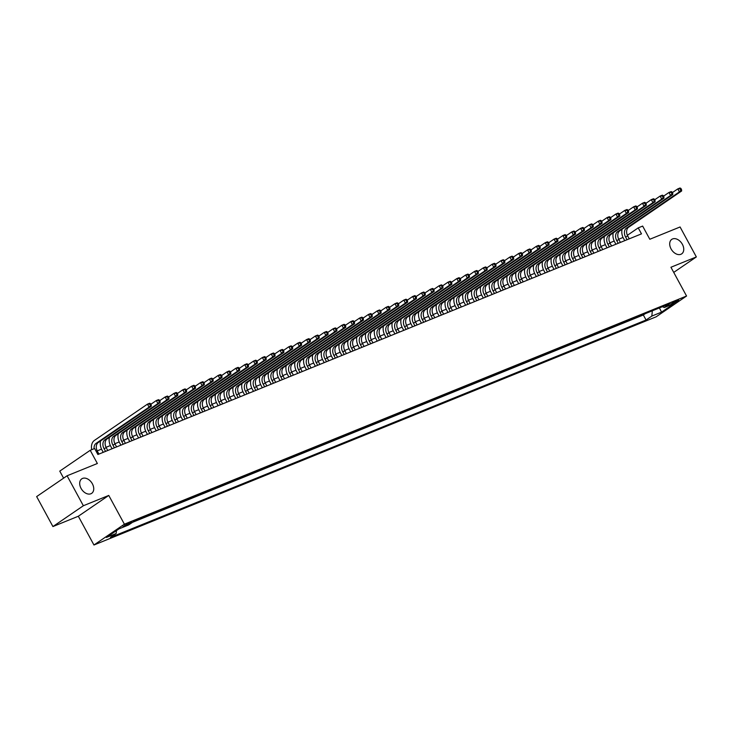 <?xml version="1.0" encoding="UTF-8"?>
<svg xmlns="http://www.w3.org/2000/svg" width="733" height="733" viewBox="0 0 733 733"><rect width="100%" height="100%" fill="white"/><g stroke="black" fill="none" stroke-linecap="round" stroke-linejoin="round"><path stroke-width="1.1" d="M671.071 248.918A8.778 6.029 -124.4 0 1 671.767 239.37A8.778 6.029 -124.4 0 1 682.386 244.327A8.778 6.029 -124.4 0 1 681.681 253.865A8.778 6.029 -124.4 0 1 671.071 248.918M81.061 488.389A8.778 6.029 -124.4 0 1 81.757 478.851A8.778 6.029 -124.4 0 1 92.376 483.798A8.778 6.029 -124.4 0 1 91.671 493.346A8.778 6.029 -124.4 0 1 81.061 488.389M677.429 300.292A4.389 0.467 151.5 0 0 673.151 302.491A4.389 0.467 151.5 0 0 670.933 304.186A4.389 0.467 151.5 0 0 672.161 303.893A4.389 0.467 151.5 0 0 676.44 301.703A4.389 0.467 151.5 0 0 678.648 299.999A4.389 0.467 151.5 0 0 677.429 300.292M93.952 545.004L656.117 316.83L686.555 296.022L124.39 524.196L93.952 545.004L78.33 516.243L108.768 495.426L83.36 505.743L52.923 526.56L78.33 516.243M52.923 526.56L36.65 496.589L67.088 475.781L97.361 463.494L90.205 450.309L59.767 471.117L63.597 478.173M673.737 272.401L696.35 256.935L680.077 226.973L649.805 239.26L642.649 226.076L638.232 227.871L627.384 235.293M83.36 505.743L67.088 475.781M90.205 450.309L94.63 448.514L97.883 454.506L641.485 233.864L638.232 227.871M123.245 526.67L131.482 522.107L128.348 523.179L123.245 526.67L122.952 526.111M662.421 306.706L664.327 307.53L670.09 303.59L134.441 521.007L128.678 524.938L118.957 528.887L106.45 537.436L116.171 533.496L110.417 537.426L646.066 320.019L651.82 316.079L652.343 310.801M664.327 307.53L674.048 303.581L661.551 312.139L651.82 316.079M132.526 522.317L643.336 314.988L645.251 313.678M108.768 495.426L124.39 524.196M696.35 256.935L670.933 267.252L686.555 296.022M623.041 237.465L618.698 239.233M614.199 241.056L609.865 242.815M605.366 244.639L601.023 246.407M596.525 248.23L592.182 249.99M587.683 251.822L583.34 253.581M578.841 255.405L574.507 257.164M570.008 258.996L565.665 260.756M561.166 262.579L556.823 264.347M552.325 266.171L547.991 267.93M543.492 269.753L539.149 271.522M534.65 273.345L530.307 275.104M525.808 276.927L521.475 278.696M516.976 280.519L512.633 282.278M508.134 284.111L503.791 285.87M499.292 287.693L494.949 289.453M490.45 291.285L486.116 293.044M481.618 294.868L477.275 296.636M472.776 298.459L468.433 300.218M463.934 302.042L459.6 303.81M455.101 305.634L450.758 307.393M446.26 309.216L441.917 310.984M437.418 312.808L433.084 314.567M428.576 316.399L424.242 318.159M419.743 319.982L415.4 321.741M410.901 323.574L406.558 325.333M402.06 327.156L397.726 328.925M393.227 330.748L388.884 332.507M384.385 334.33L380.042 336.099M375.543 337.922L371.21 339.681M366.711 341.514L362.368 343.273M357.869 345.096L353.526 346.856M349.027 348.688L344.684 350.447M340.185 352.271L335.851 354.03M331.353 355.862L327.01 357.622M322.511 359.445L318.168 361.213M313.669 363.037L309.335 364.796M304.836 366.619L300.493 368.387M295.995 370.211L291.652 371.97M287.153 373.803L282.819 375.562M278.32 377.385L273.977 379.144M269.478 380.977L265.135 382.736M260.636 384.559L256.293 386.318M251.795 388.151L247.461 389.91M242.962 391.734L238.619 393.502M234.12 395.325L229.777 397.084M225.278 398.908L220.945 400.676M216.446 402.499L212.103 404.259M207.604 406.091L203.261 407.85M198.762 409.674L194.428 411.433M189.929 413.265L185.586 415.025M181.088 416.848L176.745 418.607M172.246 420.44L167.903 422.199M163.404 424.022L159.07 425.791M154.571 427.614L150.228 429.373M145.73 431.196L141.387 432.965M136.888 434.788L132.554 436.547M128.055 438.38L123.712 440.139M119.213 441.962L114.87 443.722M110.371 445.554L106.038 447.313M101.539 449.137L97.196 450.896M116.455 530.6L116.171 533.496M643.336 314.988L646.066 320.019M661.551 312.139L659.407 307.924M98.909 454.084L97.407 451.308A6.863 4.929 67.9 0 1 98.268 442.503L151.291 406.247L149.083 407.145L147.452 404.149L94.429 440.405A10.289 7.394 -112.1 0 0 91.707 449.696M94.108 448.724A6.863 4.929 67.9 0 1 96.05 443.401L149.083 407.145L151.209 404.891L150.558 403.691L149.669 404.048L150.32 405.248M149.669 404.048L147.452 404.149L149.66 403.251L150.558 403.691M151.291 406.247L151.209 404.891M107.751 450.502L106.239 447.726A6.863 4.929 67.9 0 1 107.1 438.92L160.124 402.664L157.916 403.562L156.294 400.557L150.87 404.268M105.543 451.4L104.031 448.623A6.863 4.929 67.9 0 1 104.892 439.818L157.916 403.562L160.051 401.299L159.4 400.099L158.511 400.456L159.162 401.657M100.595 440.909A10.289 7.394 -112.1 0 0 101.979 450.025L103.234 452.334M158.511 400.456L156.294 400.557L158.502 399.668L159.4 400.099M160.124 402.664L160.051 401.299M116.593 446.91L115.081 444.134A6.863 4.929 67.9 0 1 115.942 435.329L168.966 399.073L166.757 399.971L165.127 396.974L159.712 400.676M114.385 447.808L112.873 445.032A6.863 4.929 67.9 0 1 113.734 436.227L166.757 399.971L168.883 397.717L168.233 396.516L167.353 396.874L168.004 398.074M109.437 437.317A10.289 7.394 -112.1 0 0 110.811 446.443L112.067 448.743M167.353 396.874L165.127 396.974L167.344 396.077L168.233 396.516M168.966 399.073L168.883 397.717M125.425 443.328L123.923 440.551A6.863 4.929 67.9 0 1 124.784 431.746L177.807 395.49L175.599 396.379L173.968 393.383L168.553 397.094M123.217 444.225L121.715 441.44A6.863 4.929 67.9 0 1 122.576 432.635L175.599 396.379L177.725 394.125L177.074 392.925L176.186 393.282L176.836 394.482M118.279 433.734A10.289 7.394 -112.1 0 0 119.653 442.851L120.908 445.16M176.186 393.282L173.968 393.383L176.177 392.485L177.074 392.925M177.807 395.49L177.725 394.125M134.267 439.736L132.765 436.96A6.863 4.929 67.9 0 1 133.617 428.154L186.649 391.898L184.432 392.796L182.81 389.8L177.386 393.502M132.059 440.634L130.547 437.858A6.863 4.929 67.9 0 1 131.409 429.052L184.432 392.796L186.567 390.533L185.916 389.342L185.028 389.699L185.678 390.9M127.111 430.143A10.289 7.394 -112.1 0 0 128.495 439.259L129.75 441.568M185.028 389.699L182.81 389.8L185.018 388.902L185.916 389.342M186.649 391.898L186.567 390.533M143.109 436.153L141.597 433.368A6.863 4.929 67.9 0 1 142.459 424.563L195.482 388.307L193.274 389.205L191.652 386.209L186.228 389.919M140.901 437.042L139.389 434.266A6.863 4.929 67.9 0 1 140.25 425.461L193.274 389.205L195.399 386.951L194.749 385.75L193.869 386.108L194.52 387.308M135.953 426.56A10.289 7.394 -112.1 0 0 137.337 435.677L138.583 437.986M193.869 386.108L191.652 386.209L193.86 385.311L194.749 385.75M195.482 388.307L195.399 386.951M151.942 432.562L150.439 429.785A6.863 4.929 67.9 0 1 151.3 420.98L204.324 384.724L202.116 385.622L200.485 382.626L195.07 386.328M149.734 433.46L148.231 430.683A6.863 4.929 67.9 0 1 149.092 421.878L202.116 385.622L204.241 383.359L203.591 382.159L202.711 382.525L203.362 383.716M144.795 422.968A10.289 7.394 -112.1 0 0 146.169 432.085L147.425 434.394M202.711 382.525L200.485 382.626L202.693 381.728L203.591 382.159M204.324 384.724L204.241 383.359M160.784 428.97L159.281 426.194A6.863 4.929 67.9 0 1 160.142 417.389L213.166 381.133L210.948 382.03L209.326 379.034L203.902 382.745M158.575 429.868L157.064 427.092A6.863 4.929 67.9 0 1 157.925 418.286L210.948 382.03L213.083 379.776L212.433 378.576L211.544 378.934L212.194 380.134M153.637 419.386A10.289 7.394 -112.1 0 0 155.011 428.503L156.266 430.812M211.544 378.934L209.326 379.034L211.535 378.136L212.433 378.576M213.166 381.133L213.083 379.776M169.625 425.387L168.114 422.611A6.863 4.929 67.9 0 1 168.975 413.806L221.998 377.55L219.79 378.448L218.168 375.452L212.744 379.153M167.417 426.285L165.905 423.509A6.863 4.929 67.9 0 1 166.767 414.704L219.79 378.448L221.916 376.185L221.265 374.984L220.386 375.351L221.036 376.542M162.469 415.794A10.289 7.394 -112.1 0 0 163.853 424.911L165.099 427.22M220.386 375.351L218.168 375.452L220.376 374.554L221.265 374.984M221.998 377.55L221.916 376.185M178.467 421.796L176.955 419.019A6.863 4.929 67.9 0 1 177.817 410.214L230.84 373.958L228.632 374.856L227.001 371.86L221.586 375.571M176.25 422.694L174.747 419.917A6.863 4.929 67.9 0 1 175.608 411.112L228.632 374.856L230.758 372.602L230.107 371.402L229.227 371.759L229.878 372.96M171.311 412.212A10.289 7.394 -112.1 0 0 172.686 421.328L173.941 423.637M229.227 371.759L227.001 371.86L229.209 370.962L230.107 371.402M230.84 373.958L230.758 372.602M187.3 418.213L185.797 415.437A6.863 4.929 67.9 0 1 186.658 406.632L239.682 370.376L237.474 371.264L235.843 368.268L230.419 371.979M185.092 419.111L183.589 416.335A6.863 4.929 67.9 0 1 184.441 407.53L237.474 371.264L239.599 369.011L238.949 367.81L238.06 368.168L238.711 369.368M180.153 408.62A10.289 7.394 -112.1 0 0 181.527 417.737L182.783 420.046M238.06 368.168L235.843 368.268L238.051 367.38L238.949 367.81M239.682 370.376L239.599 369.011M196.142 414.621L194.63 411.845A6.863 4.929 67.9 0 1 195.491 403.04L248.514 366.784L246.306 367.682L244.685 364.686L239.26 368.387M193.933 415.519L192.422 412.743A6.863 4.929 67.9 0 1 193.283 403.938L246.306 367.682L248.441 365.419L247.791 364.228L246.902 364.585L247.552 365.785M188.986 405.028A10.289 7.394 -112.1 0 0 190.369 414.145L191.625 416.454M246.902 364.585L244.685 364.686L246.893 363.788L247.791 364.228M248.514 366.784L248.441 365.419M204.983 411.039L203.472 408.263A6.863 4.929 67.9 0 1 204.333 399.458L257.356 363.192L255.148 364.09L253.517 361.094L248.102 364.805M202.775 411.928L201.263 409.151A6.863 4.929 67.9 0 1 202.125 400.346L255.148 364.09L257.274 361.836L256.623 360.636L255.744 360.993L256.394 362.194M197.828 401.446A10.289 7.394 -112.1 0 0 199.211 410.562L200.457 412.871M255.744 360.993L253.517 361.094L255.735 360.196L256.623 360.636M257.356 363.192L257.274 361.836M213.816 407.447L212.313 404.671A6.863 4.929 67.9 0 1 213.175 395.866L266.198 359.61L263.99 360.508L262.359 357.512L256.944 361.213M211.608 408.345L210.105 405.569A6.863 4.929 67.9 0 1 210.967 396.764L263.99 360.508L266.116 358.245L265.465 357.053L264.576 357.411L265.227 358.611M206.669 397.854A10.289 7.394 -112.1 0 0 208.044 406.971L209.299 409.28M264.576 357.411L262.359 357.512L264.567 356.614L265.465 357.053M266.198 359.61L266.116 358.245M222.658 403.856L221.155 401.079A6.863 4.929 67.9 0 1 222.007 392.274L275.04 356.018L272.823 356.916L271.201 353.92L265.777 357.631M220.45 404.753L218.938 401.977A6.863 4.929 67.9 0 1 219.799 393.172L272.823 356.916L274.957 354.662L274.307 353.462L273.418 353.819L274.069 355.019M215.502 394.272A10.289 7.394 -112.1 0 0 216.886 403.388L218.141 405.697M273.418 353.819L271.201 353.92L273.409 353.022L274.307 353.462M275.04 356.018L274.957 354.662M231.5 400.273L229.988 397.497A6.863 4.929 67.9 0 1 230.849 388.692L283.873 352.436L281.664 353.333L280.043 350.337L274.618 354.039M229.292 401.171L227.78 398.395A6.863 4.929 67.9 0 1 228.641 389.589L281.664 353.333L283.79 351.07L283.14 349.87L282.26 350.237L282.911 351.428M224.344 390.68A10.289 7.394 -112.1 0 0 225.727 399.797L226.973 402.105M282.26 350.237L280.043 350.337L282.251 349.439L283.14 349.87M283.873 352.436L283.79 351.07M240.342 396.681L238.83 393.905A6.863 4.929 67.9 0 1 239.691 385.1L292.714 348.844L290.506 349.742L288.875 346.746L283.46 350.456M238.124 397.579L236.622 394.803A6.863 4.929 67.9 0 1 237.483 385.998L290.506 349.742L292.632 347.488L291.981 346.288L291.102 346.645L291.752 347.845M233.186 387.097A10.289 7.394 -112.1 0 0 234.56 396.214L235.815 398.523M291.102 346.645L288.875 346.746L291.083 345.848L291.981 346.288M292.714 348.844L292.632 347.488M249.174 393.099L247.672 390.322A6.863 4.929 67.9 0 1 248.533 381.517L301.556 345.261L299.339 346.159L297.717 343.163L292.293 346.865M246.966 393.997L245.454 391.22A6.863 4.929 67.9 0 1 246.315 382.415L299.339 346.159L301.474 343.896L300.823 342.696L299.934 343.053L300.585 344.253M242.027 383.506A10.289 7.394 -112.1 0 0 243.402 392.622L244.657 394.931M299.934 343.053L297.717 343.163L299.925 342.265L300.823 342.696M301.556 345.261L301.474 343.896M258.016 389.507L256.504 386.731A6.863 4.929 67.9 0 1 257.365 377.926L310.389 341.67L308.181 342.568L306.559 339.571L301.135 343.282M255.808 390.405L254.296 387.629A6.863 4.929 67.9 0 1 255.157 378.824L308.181 342.568L310.306 340.314L309.656 339.113L308.776 339.471L309.427 340.671M250.86 379.923A10.289 7.394 -112.1 0 0 252.244 389.04L253.499 391.349M308.776 339.471L306.559 339.571L308.767 338.673L309.656 339.113M310.389 341.67L310.306 340.314M266.858 385.924L265.346 383.148A6.863 4.929 67.9 0 1 266.207 374.343L319.231 338.087L317.022 338.976L315.392 335.98L309.977 339.691M264.64 386.822L263.138 384.046A6.863 4.929 67.9 0 1 263.999 375.241L317.022 338.976L319.148 336.722L318.498 335.522L317.618 335.879L318.269 337.079M259.702 376.331A10.289 7.394 -112.1 0 0 261.076 385.448L262.332 387.757M317.618 335.879L315.392 335.98L317.609 335.091L318.498 335.522M319.231 338.087L319.148 336.722M275.69 382.333L274.188 379.557A6.863 4.929 67.9 0 1 275.049 370.751L328.072 334.495L325.864 335.393L324.233 332.397L318.809 336.099M273.482 383.231L271.98 380.454A6.863 4.929 67.9 0 1 272.832 371.649L325.864 335.393L327.99 333.13L327.339 331.939L326.451 332.296L327.101 333.497M268.544 372.74A10.289 7.394 -112.1 0 0 269.918 381.856L271.173 384.165M326.451 332.296L324.233 332.397L326.442 331.499L327.339 331.939M328.072 334.495L327.99 333.13M284.532 378.75L283.02 375.974A6.863 4.929 67.9 0 1 283.882 367.169L336.905 330.904L334.697 331.802L333.075 328.805L327.651 332.516M282.324 379.639L280.812 376.863A6.863 4.929 67.9 0 1 281.674 368.058L334.697 331.802L336.832 329.548L336.181 328.347L335.293 328.705L335.943 329.905M277.376 369.157A10.289 7.394 -112.1 0 0 278.76 378.274L280.015 380.583M335.293 328.705L333.075 328.805L335.283 327.908L336.181 328.347M336.905 330.904L336.832 329.548M293.374 375.159L291.862 372.382A6.863 4.929 67.9 0 1 292.724 363.577L345.747 327.321L343.539 328.219L341.908 325.223L336.493 328.925M291.166 376.056L289.654 373.28A6.863 4.929 67.9 0 1 290.515 364.475L343.539 328.219L345.664 325.956L345.014 324.765L344.134 325.122L344.785 326.322M286.218 365.565A10.289 7.394 -112.1 0 0 287.602 374.682L288.848 376.991M344.134 325.122L341.908 325.223L344.125 324.325L345.014 324.765M345.747 327.321L345.664 325.956M302.207 371.567L300.704 368.791A6.863 4.929 67.9 0 1 301.565 359.985L354.589 323.729L352.381 324.627L350.75 321.631L345.335 325.342M299.999 372.465L298.496 369.689A6.863 4.929 67.9 0 1 299.357 360.883L352.381 324.627L354.506 322.373L353.856 321.173L352.967 321.53L353.627 322.731M295.06 361.983A10.289 7.394 -112.1 0 0 296.434 371.1L297.69 373.409M352.967 321.53L350.75 321.631L352.958 320.733L353.856 321.173M354.589 323.729L354.506 322.373M311.049 367.984L309.546 365.208A6.863 4.929 67.9 0 1 310.398 356.403L363.431 320.147L361.213 321.045L359.591 318.049L354.167 321.75M308.84 368.882L307.329 366.106A6.863 4.929 67.9 0 1 308.19 357.301L361.213 321.045L363.348 318.782L362.698 317.581L361.809 317.948L362.459 319.139M303.893 358.391A10.289 7.394 -112.1 0 0 305.276 367.508L306.531 369.817M361.809 317.948L359.591 318.049L361.8 317.151L362.698 317.581M363.431 320.147L363.348 318.782M319.89 364.393L318.379 361.616A6.863 4.929 67.9 0 1 319.24 352.811L372.263 316.555L370.055 317.453L368.433 314.457L363.009 318.168M317.682 365.291L316.17 362.514A6.863 4.929 67.9 0 1 317.032 353.709L370.055 317.453L372.181 315.199L371.53 313.999L370.651 314.356L371.301 315.556M312.734 354.809A10.289 7.394 -112.1 0 0 314.118 363.925L315.364 366.234M370.651 314.356L368.433 314.457L370.641 313.559L371.53 313.999M372.263 316.555L372.181 315.199M328.732 360.81L327.22 358.034A6.863 4.929 67.9 0 1 328.082 349.229L381.105 312.973L378.897 313.871L377.266 310.874L371.851 314.576M326.515 361.708L325.012 358.932A6.863 4.929 67.9 0 1 325.873 350.127L378.897 313.871L381.023 311.607L380.372 310.407L379.492 310.765L380.143 311.965M321.576 351.217A10.289 7.394 -112.1 0 0 322.951 360.334L324.206 362.643M379.492 310.765L377.266 310.874L379.474 309.977L380.372 310.407M381.105 312.973L381.023 311.607M337.565 357.218L336.062 354.442A6.863 4.929 67.9 0 1 336.923 345.637L389.947 309.381L387.739 310.279L386.108 307.283L380.684 310.994M335.357 358.116L333.854 355.34A6.863 4.929 67.9 0 1 334.706 346.535L387.739 310.279L389.864 308.025L389.214 306.825L388.325 307.182L388.976 308.382M330.418 347.634A10.289 7.394 -112.1 0 0 331.792 356.751L333.048 359.06M388.325 307.182L386.108 307.283L388.316 306.385L389.214 306.825M389.947 309.381L389.864 308.025M346.407 353.636L344.895 350.86A6.863 4.929 67.9 0 1 345.756 342.054L398.779 305.798L396.571 306.687L394.95 303.691L389.525 307.402M344.198 354.534L342.687 351.758A6.863 4.929 67.9 0 1 343.548 342.952L396.571 306.687L398.697 304.433L398.046 303.233L397.167 303.59L397.817 304.791M339.251 344.043A10.289 7.394 -112.1 0 0 340.634 353.159L341.89 355.468M397.167 303.59L394.95 303.691L397.158 302.802L398.046 303.233M398.779 305.798L398.697 304.433M355.248 350.044L353.737 347.268A6.863 4.929 67.9 0 1 354.598 338.463L407.621 302.207L405.413 303.105L403.782 300.109L398.367 303.81M353.031 350.942L351.528 348.166A6.863 4.929 67.9 0 1 352.39 339.361L405.413 303.105L407.539 300.842L406.888 299.65L406.009 300.008L406.659 301.208M348.093 340.451A10.289 7.394 -112.1 0 0 349.467 349.568L350.722 351.877M406.009 300.008L403.782 300.109L406 299.211L406.888 299.65M407.621 302.207L407.539 300.842M364.081 346.462L362.578 343.685A6.863 4.929 67.9 0 1 363.44 334.871L416.463 298.615L414.255 299.513L412.624 296.517L407.2 300.228M361.873 347.35L360.37 344.574A6.863 4.929 67.9 0 1 361.222 335.769L414.255 299.513L416.381 297.259L415.73 296.059L414.841 296.416L415.492 297.616M356.934 336.868A10.289 7.394 -112.1 0 0 358.309 345.985L359.564 348.294M414.841 296.416L412.624 296.517L414.832 295.619L415.73 296.059M416.463 298.615L416.381 297.259M372.923 342.87L371.42 340.094A6.863 4.929 67.9 0 1 372.272 331.289L425.296 295.033L423.088 295.93L421.466 292.934L416.042 296.636M370.715 343.768L369.203 340.992A6.863 4.929 67.9 0 1 370.064 332.186L423.088 295.93L425.222 293.667L424.572 292.476L423.683 292.834L424.334 294.034M365.767 333.277A10.289 7.394 -112.1 0 0 367.151 342.393L368.406 344.702M423.683 292.834L421.466 292.934L423.674 292.036L424.572 292.476M425.296 295.033L425.222 293.667M381.765 339.278L380.253 336.502A6.863 4.929 67.9 0 1 381.114 327.697L434.138 291.441L431.929 292.339L430.298 289.343L424.883 293.053M379.557 340.176L378.045 337.4A6.863 4.929 67.9 0 1 378.906 328.595L431.929 292.339L434.055 290.085L433.405 288.884L432.525 289.242L433.176 290.442M374.609 329.694A10.289 7.394 -112.1 0 0 375.992 338.811L377.238 341.12M432.525 289.242L430.298 289.343L432.516 288.445L433.405 288.884M434.138 291.441L434.055 290.085M390.597 335.696L389.095 332.919A6.863 4.929 67.9 0 1 389.956 324.114L442.979 287.858L440.771 288.756L439.14 285.76L433.725 289.462M388.389 336.594L386.887 333.817A6.863 4.929 67.9 0 1 387.748 325.012L440.771 288.756L442.897 286.493L442.246 285.293L441.367 285.659L442.017 286.85M383.451 326.103A10.289 7.394 -112.1 0 0 384.825 335.219L386.08 337.528M441.367 285.659L439.14 285.76L441.348 284.862L442.246 285.293M442.979 287.858L442.897 286.493M399.439 332.104L397.937 329.328A6.863 4.929 67.9 0 1 398.789 320.523L451.821 284.267L449.604 285.164L447.982 282.168L442.558 285.879M397.231 333.002L395.719 330.226A6.863 4.929 67.9 0 1 396.58 321.421L449.604 285.164L451.739 282.911L451.088 281.71L450.199 282.068L450.85 283.268M392.292 322.52A10.289 7.394 -112.1 0 0 393.667 331.637L394.922 333.946M450.199 282.068L447.982 282.168L450.19 281.27L451.088 281.71M451.821 284.267L451.739 282.911M408.281 328.521L406.769 325.745A6.863 4.929 67.9 0 1 407.63 316.94L460.654 280.684L458.446 281.582L456.824 278.586L451.4 282.287M406.073 329.419L404.561 326.643A6.863 4.929 67.9 0 1 405.422 317.838L458.446 281.582L460.571 279.319L459.921 278.119L459.041 278.476L459.692 279.676M401.125 318.928A10.289 7.394 -112.1 0 0 402.509 328.045L403.755 330.354M459.041 278.476L456.824 278.586L459.032 277.688L459.921 278.119M460.654 280.684L460.571 279.319M417.123 324.93L415.611 322.154A6.863 4.929 67.9 0 1 416.472 313.348L469.496 277.092L467.288 277.99L465.657 274.994L460.242 278.696M414.905 325.828L413.403 323.051A6.863 4.929 67.9 0 1 414.264 314.246L467.288 277.99L469.413 275.736L468.763 274.536L467.883 274.893L468.534 276.094M409.967 315.346A10.289 7.394 -112.1 0 0 411.341 324.462L412.597 326.771M467.883 274.893L465.657 274.994L467.865 274.096L468.763 274.536M469.496 277.092L469.413 275.736M425.955 321.347L424.453 318.571A6.863 4.929 67.9 0 1 425.314 309.766L478.337 273.51L476.129 274.399L474.498 271.402L469.074 275.113M423.747 322.245L422.245 319.469A6.863 4.929 67.9 0 1 423.097 310.655L476.129 274.399L478.255 272.145L477.604 270.944L476.716 271.302L477.366 272.502M418.809 311.754A10.289 7.394 -112.1 0 0 420.183 320.871L421.438 323.18M476.716 271.302L474.498 271.402L476.707 270.514L477.604 270.944M478.337 273.51L478.255 272.145M434.797 317.756L433.285 314.979A6.863 4.929 67.9 0 1 434.147 306.174L487.17 269.918L484.962 270.816L483.34 267.82L477.916 271.522M432.589 318.653L431.077 315.877A6.863 4.929 67.9 0 1 431.939 307.072L484.962 270.816L487.097 268.553L486.437 267.362L485.558 267.719L486.208 268.919M427.641 308.162A10.289 7.394 -112.1 0 0 429.025 317.279L430.28 319.588M485.558 267.719L483.34 267.82L485.548 266.922L486.437 267.362M487.17 269.918L487.097 268.553M443.639 314.173L442.127 311.397A6.863 4.929 67.9 0 1 442.989 302.582L496.012 266.326L493.804 267.224L492.173 264.228L486.758 267.939M441.422 315.062L439.919 312.285A6.863 4.929 67.9 0 1 440.78 303.48L493.804 267.224L495.929 264.97L495.279 263.77L494.399 264.127L495.05 265.328M436.483 304.58A10.289 7.394 -112.1 0 0 437.858 313.697L439.113 316.005M494.399 264.127L492.173 264.228L494.39 263.33L495.279 263.77M496.012 266.326L495.929 264.97M452.472 310.581L450.969 307.805A6.863 4.929 67.9 0 1 451.83 299L504.854 262.744L502.646 263.642L501.015 260.646L495.59 264.347M450.264 311.479L448.761 308.703A6.863 4.929 67.9 0 1 449.613 299.898L502.646 263.642L504.771 261.379L504.121 260.188L503.232 260.545L503.883 261.736M445.325 300.988A10.289 7.394 -112.1 0 0 446.699 310.105L447.955 312.414M503.232 260.545L501.015 260.646L503.223 259.748L504.121 260.188M504.854 262.744L504.771 261.379M461.314 306.99L459.811 304.213A6.863 4.929 67.9 0 1 460.663 295.408L513.696 259.152L511.478 260.05L509.856 257.054L504.432 260.765M459.105 307.887L457.594 305.111A6.863 4.929 67.9 0 1 458.455 296.306L511.478 260.05L513.613 257.796L512.963 256.596L512.074 256.953L512.724 258.153M454.158 297.406A10.289 7.394 -112.1 0 0 455.541 306.522L456.796 308.831M512.074 256.953L509.856 257.054L512.065 256.156L512.963 256.596M513.696 259.152L513.613 257.796M470.155 303.407L468.644 300.631A6.863 4.929 67.9 0 1 469.505 291.826L522.528 255.57L520.32 256.468L518.689 253.471L513.274 257.173M467.947 304.305L466.435 301.529A6.863 4.929 67.9 0 1 467.297 292.724L520.32 256.468L522.446 254.204L521.795 253.004L520.916 253.371L521.566 254.562M462.999 293.814A10.289 7.394 -112.1 0 0 464.383 302.931L465.629 305.24M520.916 253.371L518.689 253.471L520.906 252.573L521.795 253.004M522.528 255.57L522.446 254.204M478.988 299.815L477.485 297.039A6.863 4.929 67.9 0 1 478.347 288.234L531.37 251.978L529.162 252.876L527.531 249.88L522.116 253.591M476.78 300.713L475.277 297.937A6.863 4.929 67.9 0 1 476.138 289.132L529.162 252.876L531.288 250.622L530.637 249.422L529.757 249.779L530.408 250.979M471.841 290.231A10.289 7.394 -112.1 0 0 473.216 299.348L474.471 301.657M529.757 249.779L527.531 249.88L529.739 248.982L530.637 249.422M531.37 251.978L531.288 250.622M487.83 296.233L486.327 293.457A6.863 4.929 67.9 0 1 487.179 284.651L540.212 248.395L537.995 249.293L536.373 246.297L530.949 249.999M485.622 297.131L484.11 294.354A6.863 4.929 67.9 0 1 484.971 285.549L537.995 249.293L540.129 247.03L539.479 245.83L538.59 246.187L539.241 247.387M480.683 286.64A10.289 7.394 -112.1 0 0 482.057 295.756L483.313 298.065M538.59 246.187L536.373 246.297L538.581 245.399L539.479 245.83M540.212 248.395L540.129 247.03M496.672 292.641L495.16 289.865A6.863 4.929 67.9 0 1 496.021 281.06L549.044 244.804L546.836 245.702L545.215 242.705L539.79 246.407M494.463 293.539L492.952 290.763A6.863 4.929 67.9 0 1 493.813 281.958L546.836 245.702L548.962 243.448L548.311 242.247L547.432 242.605L548.082 243.805M489.516 283.057A10.289 7.394 -112.1 0 0 490.899 292.174L492.145 294.474M547.432 242.605L545.215 242.705L547.423 241.808L548.311 242.247M549.044 244.804L548.962 243.448M505.513 289.059L504.002 286.282A6.863 4.929 67.9 0 1 504.863 277.477L557.886 241.221L555.678 242.11L554.047 239.114L548.632 242.825M503.296 289.956L501.793 287.171A6.863 4.929 67.9 0 1 502.655 278.366L555.678 242.11L557.804 239.856L557.153 238.656L556.274 239.013L556.924 240.213M498.358 279.465A10.289 7.394 -112.1 0 0 499.732 288.582L500.987 290.891M556.274 239.013L554.047 239.114L556.255 238.225L557.153 238.656M557.886 241.221L557.804 239.856M514.346 285.467L512.843 282.691A6.863 4.929 67.9 0 1 513.705 273.885L566.728 237.629L564.52 238.527L562.889 235.531L557.465 239.233M512.138 286.365L510.635 283.589A6.863 4.929 67.9 0 1 511.487 274.783L564.52 238.527L566.646 236.264L565.995 235.073L565.106 235.43L565.757 236.631M507.199 275.874A10.289 7.394 -112.1 0 0 508.574 284.99L509.829 287.299M565.106 235.43L562.889 235.531L565.097 234.633L565.995 235.073M566.728 237.629L566.646 236.264M523.188 281.884L521.676 279.099A6.863 4.929 67.9 0 1 522.537 270.294L575.561 234.038L573.353 234.936L571.731 231.94L566.307 235.65M520.98 282.773L519.468 279.997A6.863 4.929 67.9 0 1 520.329 271.192L573.353 234.936L575.487 232.682L574.837 231.481L573.948 231.839L574.599 233.039M516.032 272.291A10.289 7.394 -112.1 0 0 517.416 281.408L518.671 283.717M573.948 231.839L571.731 231.94L573.939 231.042L574.837 231.481M575.561 234.038L575.487 232.682M532.03 278.293L530.518 275.516A6.863 4.929 67.9 0 1 531.379 266.711L584.403 230.455L582.194 231.353L580.563 228.357L575.148 232.059M529.822 279.191L528.31 276.414A6.863 4.929 67.9 0 1 529.171 267.609L582.194 231.353L584.32 229.09L583.67 227.899L582.79 228.256L583.441 229.447M524.874 268.699A10.289 7.394 -112.1 0 0 526.248 277.816L527.503 280.125M582.79 228.256L580.563 228.357L582.781 227.459L583.67 227.899M584.403 230.455L584.32 229.09M540.862 274.701L539.36 271.925A6.863 4.929 67.9 0 1 540.221 263.12L593.244 226.863L591.036 227.761L589.405 224.765L583.99 228.476M538.654 275.599L537.152 272.823A6.863 4.929 67.9 0 1 538.013 264.017L591.036 227.761L593.162 225.507L592.511 224.307L591.623 224.665L592.273 225.865M533.716 265.117A10.289 7.394 -112.1 0 0 535.09 274.234L536.345 276.543M591.623 224.665L589.405 224.765L591.613 223.867L592.511 224.307M593.244 226.863L593.162 225.507M549.704 271.118L548.202 268.342A6.863 4.929 67.9 0 1 549.054 259.537L602.086 223.281L599.869 224.179L598.247 221.183L592.823 224.884M547.496 272.016L545.984 269.24A6.863 4.929 67.9 0 1 546.845 260.435L599.869 224.179L602.004 221.916L601.353 220.715L600.464 221.082L601.115 222.273M542.548 261.525A10.289 7.394 -112.1 0 0 543.932 270.642L545.187 272.951M600.464 221.082L598.247 221.183L600.455 220.285L601.353 220.715M602.086 223.281L602.004 221.916M558.546 267.527L557.034 264.75A6.863 4.929 67.9 0 1 557.895 255.945L610.919 219.689L608.711 220.587L607.089 217.591L601.665 221.302M556.338 268.425L554.826 265.648A6.863 4.929 67.9 0 1 555.687 256.843L608.711 220.587L610.836 218.333L610.186 217.133L609.306 217.49L609.957 218.691M551.39 257.943A10.289 7.394 -112.1 0 0 552.774 267.059L554.02 269.368M609.306 217.49L607.089 217.591L609.297 216.693L610.186 217.133M610.919 219.689L610.836 218.333M567.379 263.944L565.876 261.168A6.863 4.929 67.9 0 1 566.737 252.363L619.761 216.107L617.553 217.005L615.922 214.009L610.507 217.71M565.17 264.842L563.668 262.066A6.863 4.929 67.9 0 1 564.529 253.261L617.553 217.005L619.678 214.742L619.028 213.541L618.148 213.899L618.799 215.099M560.232 254.351A10.289 7.394 -112.1 0 0 561.606 263.468L562.862 265.777M618.148 213.899L615.922 214.009L618.13 213.111L619.028 213.541M619.761 216.107L619.678 214.742M576.22 260.352L574.718 257.576A6.863 4.929 67.9 0 1 575.579 248.771L628.602 212.515L626.385 213.413L624.763 210.417L619.339 214.118M574.012 261.25L572.5 258.474A6.863 4.929 67.9 0 1 573.362 249.669L626.385 213.413L628.52 211.159L627.869 209.959L626.981 210.316L627.631 211.516M569.074 250.759A10.289 7.394 -112.1 0 0 570.448 259.885L571.703 262.185M626.981 210.316L624.763 210.417L626.972 209.519L627.869 209.959M628.602 212.515L628.52 211.159M585.062 256.77L583.55 253.994A6.863 4.929 67.9 0 1 584.412 245.189L637.435 208.932L635.227 209.821L633.605 206.825L628.181 210.536M582.854 257.668L581.342 254.882A6.863 4.929 67.9 0 1 582.204 246.077L635.227 209.821L637.353 207.567L636.702 206.367L635.823 206.724L636.473 207.925M577.906 247.177A10.289 7.394 -112.1 0 0 579.29 256.293L580.536 258.602M635.823 206.724L633.605 206.825L635.813 205.936L636.702 206.367M637.435 208.932L637.353 207.567M593.904 253.178L592.392 250.402A6.863 4.929 67.9 0 1 593.254 241.597L646.277 205.341L644.069 206.239L642.438 203.243L637.023 206.944M591.687 254.076L590.184 251.3A6.863 4.929 67.9 0 1 591.045 242.495L644.069 206.239L646.194 203.976L645.544 202.784L644.664 203.142L645.315 204.342M586.748 243.585A10.289 7.394 -112.1 0 0 588.123 252.702L589.378 255.011M644.664 203.142L642.438 203.243L644.646 202.345L645.544 202.784M646.277 205.341L646.194 203.976M602.737 249.596L601.234 246.81A6.863 4.929 67.9 0 1 602.095 238.005L655.119 201.749L652.911 202.647L651.28 199.651L645.855 203.362M600.529 250.484L599.026 247.708A6.863 4.929 67.9 0 1 599.878 238.903L652.911 202.647L655.036 200.393L654.386 199.193L653.497 199.55L654.148 200.75M595.59 240.003A10.289 7.394 -112.1 0 0 596.964 249.119L598.22 251.428M653.497 199.55L651.28 199.651L653.488 198.753L654.386 199.193M655.119 201.749L655.036 200.393M611.579 246.004L610.067 243.228A6.863 4.929 67.9 0 1 610.928 234.423L663.951 198.167L661.743 199.064L660.121 196.068L654.697 199.77M609.37 246.902L607.859 244.126A6.863 4.929 67.9 0 1 608.72 235.32L661.743 199.064L663.878 196.801L663.228 195.601L662.339 195.968L662.989 197.159M604.423 236.411A10.289 7.394 -112.1 0 0 605.806 245.528L607.061 247.836M662.339 195.968L660.121 196.068L662.33 195.17L663.228 195.601M663.951 198.167L663.878 196.801M620.42 242.412L618.909 239.636A6.863 4.929 67.9 0 1 619.77 230.831L672.793 194.575L670.585 195.473L668.954 192.477L663.539 196.187M618.212 243.31L616.7 240.534A6.863 4.929 67.9 0 1 617.562 231.729L670.585 195.473L672.711 193.219L672.06 192.019L671.181 192.376L671.831 193.576M613.264 232.828A10.289 7.394 -112.1 0 0 614.648 241.945L615.894 244.254M671.181 192.376L668.954 192.477L671.171 191.579L672.06 192.019M672.793 194.575L672.711 193.219M629.253 238.83L627.75 236.053A6.863 4.929 67.9 0 1 628.612 227.248L681.635 190.992L679.427 191.89L677.796 188.894L672.381 192.596M627.045 239.728L625.542 236.951A6.863 4.929 67.9 0 1 626.403 228.146L679.427 191.89L681.553 189.627L680.902 188.427L680.013 188.793L680.664 189.984M622.106 229.237A10.289 7.394 -112.1 0 0 623.481 238.353L624.736 240.662M680.013 188.793L677.796 188.894L680.004 187.996L680.902 188.427M681.635 190.992L681.553 189.627M124.72 525.002L125.196 525.882M96.371 451.73L97.407 451.308M96.05 443.401L98.268 442.503M104.031 448.623L106.239 447.726M104.892 439.818L107.1 438.92M112.873 445.032L115.081 444.134M113.734 436.227L115.942 435.329M121.715 441.44L123.923 440.551M122.576 432.635L124.784 431.746M130.547 437.858L132.765 436.96M131.409 429.052L133.617 428.154M139.389 434.266L141.597 433.368M140.25 425.461L142.459 424.563M148.231 430.683L150.439 429.785M149.092 421.878L151.3 420.98M157.064 427.092L159.281 426.194M157.925 418.286L160.142 417.389M165.905 423.509L168.114 422.611M166.767 414.704L168.975 413.806M174.747 419.917L176.955 419.019M175.608 411.112L177.817 410.214M183.589 416.335L185.797 415.437M184.441 407.53L186.658 406.632M192.422 412.743L194.63 411.845M193.283 403.938L195.491 403.04M201.263 409.151L203.472 408.263M202.125 400.346L204.333 399.458M210.105 405.569L212.313 404.671M210.967 396.764L213.175 395.866M218.938 401.977L221.155 401.079M219.799 393.172L222.007 392.274M227.78 398.395L229.988 397.497M228.641 389.589L230.849 388.692M236.622 394.803L238.83 393.905M237.483 385.998L239.691 385.1M245.454 391.22L247.672 390.322M246.315 382.415L248.533 381.517M254.296 387.629L256.504 386.731M255.157 378.824L257.365 377.926M263.138 384.046L265.346 383.148M263.999 375.241L266.207 374.343M271.98 380.454L274.188 379.557M272.832 371.649L275.049 370.751M280.812 376.863L283.02 375.974M281.674 368.058L283.882 367.169M289.654 373.28L291.862 372.382M290.515 364.475L292.724 363.577M298.496 369.689L300.704 368.791M299.357 360.883L301.565 359.985M307.329 366.106L309.546 365.208M308.19 357.301L310.398 356.403M316.17 362.514L318.379 361.616M317.032 353.709L319.24 352.811M325.012 358.932L327.22 358.034M325.873 350.127L328.082 349.229M333.854 355.34L336.062 354.442M334.706 346.535L336.923 345.637M342.687 351.758L344.895 350.86M343.548 342.952L345.756 342.054M351.528 348.166L353.737 347.268M352.39 339.361L354.598 338.463M360.37 344.574L362.578 343.685M361.222 335.769L363.44 334.871M369.203 340.992L371.42 340.094M370.064 332.186L372.272 331.289M378.045 337.4L380.253 336.502M378.906 328.595L381.114 327.697M386.887 333.817L389.095 332.919M387.748 325.012L389.956 324.114M395.719 330.226L397.937 329.328M396.58 321.421L398.789 320.523M404.561 326.643L406.769 325.745M405.422 317.838L407.63 316.94M413.403 323.051L415.611 322.154M414.264 314.246L416.472 313.348M422.245 319.469L424.453 318.571M423.097 310.655L425.314 309.766M431.077 315.877L433.285 314.979M431.939 307.072L434.147 306.174M439.919 312.285L442.127 311.397M440.78 303.48L442.989 302.582M448.761 308.703L450.969 307.805M449.613 299.898L451.83 299M457.594 305.111L459.811 304.213M458.455 296.306L460.663 295.408M466.435 301.529L468.644 300.631M467.297 292.724L469.505 291.826M475.277 297.937L477.485 297.039M476.138 289.132L478.347 288.234M484.11 294.354L486.327 293.457M484.971 285.549L487.179 284.651M492.952 290.763L495.16 289.865M493.813 281.958L496.021 281.06M501.793 287.171L504.002 286.282M502.655 278.366L504.863 277.477M510.635 283.589L512.843 282.691M511.487 274.783L513.705 273.885M519.468 279.997L521.676 279.099M520.329 271.192L522.537 270.294M528.31 276.414L530.518 275.516M529.171 267.609L531.379 266.711M537.152 272.823L539.36 271.925M538.013 264.017L540.221 263.12M545.984 269.24L548.202 268.342M546.845 260.435L549.054 259.537M554.826 265.648L557.034 264.75M555.687 256.843L557.895 255.945M563.668 262.066L565.876 261.168M564.529 253.261L566.737 252.363M572.5 258.474L574.718 257.576M573.362 249.669L575.579 248.771M581.342 254.882L583.55 253.994M582.204 246.077L584.412 245.189M590.184 251.3L592.392 250.402M591.045 242.495L593.254 241.597M599.026 247.708L601.234 246.81M599.878 238.903L602.095 238.005M607.859 244.126L610.067 243.228M608.72 235.32L610.928 234.423M616.7 240.534L618.909 239.636M617.562 231.729L619.77 230.831M625.542 236.951L627.75 236.053M626.403 228.146L628.612 227.248"/></g></svg>
